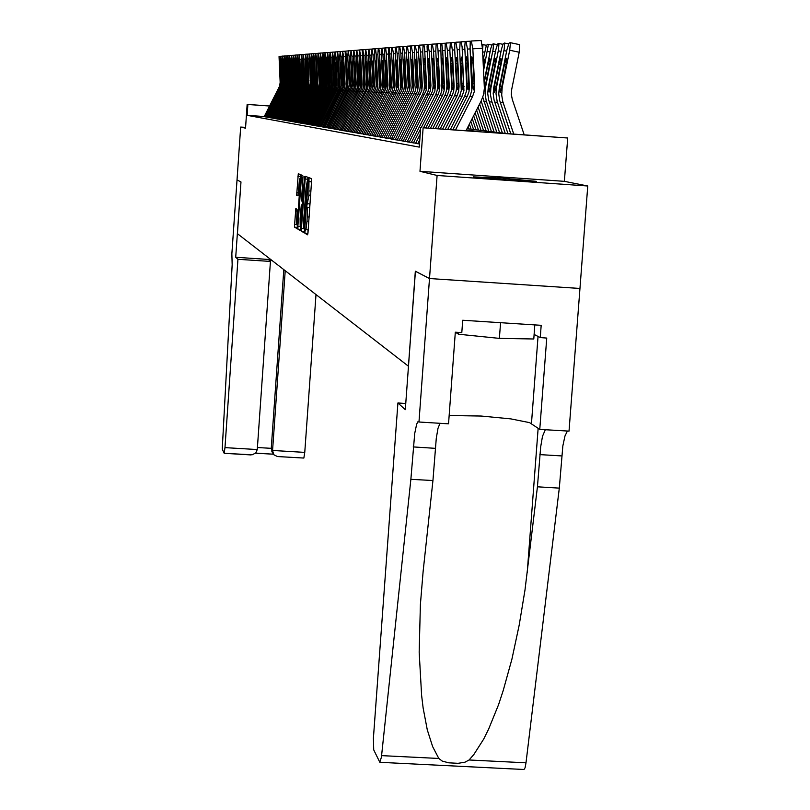 <?xml version="1.0" encoding="UTF-8"?>
<svg xmlns="http://www.w3.org/2000/svg" width="810" height="810" viewBox="0 0 810 810"><rect width="100%" height="100%" fill="white"/><g stroke="black" fill="none" stroke-linecap="round" stroke-linejoin="round"><path stroke-width="1.21" d="M304.995 231.275L305.005 233.3L307.567 234.799L307.962 232.713L311.658 180.012L311.536 178.615L308.964 177.663L308.792 196.081L306.787 206.074L307.527 209.79L307.02 221.11L306.18 228.248L304.995 231.275M308.043 229.777L307.871 233.523L305.026 233.32M311.587 178.686L311.567 181.774M309.876 203.877L309.734 207.674M473.415 176.853L507.435 179.911L536.301 181.298L501.805 178.129L473.415 176.853M295.842 208.373L294.435 226.901L297.118 228.734L297.31 228.147L300.966 177.481L300.955 174.717L298.283 173.715L296.713 195.311L297.948 195.828L299.366 180.326L299.994 178.24L300.247 181.653L297.807 217.677L296.561 224.198L297.057 209.587L295.822 208.373M301.462 228.39L301.492 231.265L304.266 232.865L304.631 230.809L308.276 178.747L308.164 177.37L305.37 176.337L301.462 228.39L303.841 228.552M297.928 226.385L297.958 229.22L300.632 230.769L300.895 229.777L304.641 176.448L302.383 201.346L301.583 200.951L301.502 199.614L303.041 176.084L301.766 175.011L301.492 176.256L297.928 226.385L300.672 226.567L300.712 229.402L297.958 229.22M307.942 177.289L307.598 181.045M304.256 228.835L307.689 182.726L307.263 181.015L306.048 187.697L303.791 219.388L303.618 227.063L304.276 228.835M304.226 228.815L304.54 231.609M300.115 218.781L300.186 226.385L301.219 220.978L302.211 206.54L302.13 205.193L301.34 204.798L300.115 218.781M300.783 174.636L300.459 178.251M294.486 224.421L297.199 224.603L297.402 227.499M524.161 134.774L512.325 99.498L511.343 94.436L511.697 89.292L519.159 52.194L509.682 50.261L510.411 43.376L510.057 42.646L508.974 43.203L506.959 49.582L499.365 87.308L500.104 86.164L501.866 86.538L500.266 92.411L499.892 87.318M513.702 134.035L502.838 101.625L501.684 95.094L502.21 87.379L509.682 50.261M510.837 133.832L499.689 100.41L498.788 93.879L499.365 87.308M506.291 64.527L504.529 64.172L506.412 58.219L506.888 60.861L501.927 86.204M510.148 42.667L519.645 44.621L519.159 52.194M452.922 129.721L470.205 95.843L471.855 90.224L470.104 48.944L467.471 49.106L466.023 41.442L465.142 42.069L464.788 46.818L466.742 86.427L466.337 91.479L464.636 96.258L447.738 129.357M491.457 131.706L481.16 101.098L483.499 94.881L484.4 88.3L482.476 48.256L472.787 48.782L471.319 41.016L470.245 42.464L470.104 48.944M455.564 129.914L472.554 96.633L474.275 91.763L474.69 86.619L472.787 48.782M471.319 41.016L481.11 40.54L482.476 48.256M472.584 86.569L471.248 61.631L471.835 56.69L472.918 61.519L474.113 85.192L473.334 89.94L472.584 86.569L472.007 86.549M410.852 479.267L414.679 433.421L416.654 424.187L417.879 421.777L419.003 421.969L429.523 278.518L415.398 271.279L405.294 409.647L397.872 402.985L373.461 738.072L373.693 749.827L379.809 762.22L381.378 757.259L410.852 479.267L432.915 480.583L423.083 571.495L420.41 604.554L419.205 652.182L421.575 695.284L423.144 707.889L427.315 729.759L432.661 746.668L438.858 758.474L442.25 761.086L448.71 762.868L458.014 763.334L464.991 762.23L469.061 759.993L473.809 754.566L483.671 739.115L488.673 729.081L498.504 704.649L503.202 690.485L511.869 659.087L519.21 625.006L524.971 590.044L537.445 486.78L540.655 446.938L542.548 436.296L545.322 429.705M449.135 415.52L481.11 416.006L510.664 418.881L529.568 422.658L539.774 429.371L569.065 431.163L579.98 288.441L429.502 278.498L415.327 271.249L408.392 366.201L237.391 233.665L240.965 181.987L237.016 179.962L240.681 127.049L245.491 128.233L247.141 104.368L269.598 105.968M469.061 759.993L526.014 762.858L525.082 767.758L523.959 769.5L379.951 762.291M537.445 486.78L559.325 488.086L562.889 445.875L564.955 435.993L567.365 431.062M432.915 480.583L436.306 438.18L438.048 428.247L439.992 423.255M304.813 452.375L303.882 458.095L277.455 456.516L273.831 454.673L272.585 450.441L304.813 452.375L316.022 294.607M270.884 259.615L235.73 257.286L240.945 181.977L237.016 179.962L231.903 253.854L232.156 264.627L222.244 449.084L224.137 453.327L224.937 447.586L257.266 449.52L255.778 452.992L252.143 454.856L224.157 453.327M272.443 452.507L271.249 448.345L272.585 450.441L285.231 270.742M224.198 453.286L250.776 454.916M508.002 133.63L497.168 101.321L495.983 93.778L496.55 87.237L504.235 48.883L504.6 43.456L503.253 43.598L501.461 49.076L493.766 87.176L494.495 86.042L496.246 86.245L494.637 92.218L494.282 87.186M505.187 133.377L494.1 100.116L493.209 93.666L493.766 87.176M500.58 64.658L498.869 64.314L499 63.646L500.843 58.3L501.106 61.641L496.277 86.083M502.382 133.032L491.64 101.017L490.506 94.638L490.83 88.168L498.464 50.038L498.98 43.841L497.664 43.983L495.902 49.4L488.308 87.045L489.017 85.921L490.728 86.123L489.149 92.026L488.815 87.055M499.598 132.688L488.632 99.832L487.752 93.454L488.308 87.045M495.011 64.79L493.341 64.456L493.472 63.798L495.274 58.502L495.528 61.813L490.759 85.961M496.854 132.354L486.233 100.724L485.068 93.352L485.433 88.027L493.128 49.532L493.503 44.216L492.369 44.115L490.86 48.165L484.127 81.182M494.14 132.03L482.8 97.21M489.574 64.921L487.934 64.587L489.847 58.715L489.999 62.593L484.208 91.024M483.6 70.693L488.207 45.289L487.984 44.246L487.185 44.317L486.142 46.504L483.074 60.325M483.185 62.441L484.4 59.079L484.937 59.737L483.509 68.82M450.319 129.539L467.562 95.722L468.95 91.57L469.385 87.217L467.471 49.106M467.299 86.437L465.983 61.803L466.55 56.923L467.613 61.702L468.798 85.495L467.967 89.819L467.299 86.437L466.742 86.427M442.685 129.003L459.837 95.367L461.335 90.588L459.726 49.592L457.215 49.744L455.827 42.262L454.835 43.649L454.724 49.906L452.263 50.058L451.484 43.76L450.411 42.687L449.833 50.21L447.434 50.352L446.097 43.041L445.156 44.388L445.054 50.504L442.705 50.645L441.845 44.105L441.511 43.446L440.701 43.74L441.804 90.609L440.508 94.497L423.6 127.646M445.196 129.175L462.065 96.137L463.887 90.68L462.095 46.909L461.224 42.252L460.191 42.009L459.726 49.592M462.145 86.316L460.849 62.623L461.386 57.145L462.429 61.874L463.603 85.384L462.783 89.657L462.145 86.316L461.589 86.305M437.744 128.648L454.521 95.782L456.172 91.115L456.597 86.893L454.724 49.906M440.205 128.82L457.002 95.904L458.673 91.206L459.067 86.245L457.215 49.744M457.103 86.194L455.807 62.137L456.344 57.368L457.367 62.036L458.531 85.07L457.741 89.495L456.567 86.184M432.925 128.304L449.641 95.55L451.271 90.943L451.666 86.062L449.833 50.21M435.324 128.476L452.375 95.033L453.711 91.034L454.106 86.123L452.263 50.058M452.183 86.073L450.907 62.299L451.423 57.591L452.425 62.198L453.58 85.161L452.79 89.343L451.666 86.062M482.558 49.947L482.962 45.33L482.163 44.601M428.207 127.97L445.166 94.709L446.482 90.771L446.867 85.951L445.054 50.504M430.555 128.142L447.242 95.438L448.861 90.862L449.256 86.002L447.434 50.352M447.383 85.961L446.108 62.461L446.614 57.804L447.596 62.36L448.74 84.858L447.981 89.181L446.867 85.951M415.55 143.451L420.208 134.298M425.898 127.808L442.827 94.598L444.133 90.69L444.538 86.579L442.705 50.645M417.757 143.765L419.813 139.715M442.685 85.85L441.43 62.613L441.916 58.006L442.878 62.512L444.012 84.766L443.333 88.999L442.179 85.84M411.267 142.692L435.648 94.891L437.228 90.436L437.602 85.728L435.82 51.081L433.583 51.212L432.317 44.145L431.578 44.712L431.284 48.367L433.127 85.617L432.601 90.933L407.086 141.952M421.342 127.484L437.916 95.003L439.506 90.517L439.881 85.779L437.916 48.549L437.137 44.165L436.215 43.922L435.82 51.081M413.424 143.006L420.603 128.932M438.352 63.949L439.395 85.232L438.666 88.887L436.843 62.765L437.329 58.209L438.311 63.301L438.352 63.949L436.894 64M409.192 142.256L434.828 91.014L435.355 85.668L433.583 51.212M433.603 85.627L432.368 62.907L432.834 58.411L433.806 63.443L434.869 84.564L434.16 88.746L433.127 85.617M402.985 141.234L428.055 91.409L428.763 86.174L427.022 46.241L427.467 44.53L431.74 44.287M405.051 141.527L430.404 90.852L430.92 85.566L429.168 51.486L427.933 44.489M429.209 85.526L427.994 63.048L428.439 58.603L429.351 62.967L430.454 84.655L429.816 88.573L428.743 85.516M398.986 140.525L422.567 94.284L424.096 89.971L424.46 85.414L422.729 51.891L420.623 52.022L419.438 45.168L418.618 46.423L418.547 52.154L416.492 52.275L415.327 45.502L414.517 46.737L414.457 52.407L412.442 52.529L411.298 45.826L410.518 47.051L410.457 52.65L408.483 52.771L407.359 46.14L406.59 47.344L406.539 52.893L404.605 53.014L403.491 46.443L402.742 47.648L402.702 53.136L400.808 53.247L399.715 46.747L398.986 47.932L398.935 53.369L397.082 53.48L396.009 47.051L395.29 48.215L395.25 53.602L393.437 53.713L392.384 47.334L391.675 48.489L391.645 53.824L389.863 53.936L389.164 48.225L388.365 47.739L389.721 85.171L389.245 89.313L366.515 134.784M401.011 140.808L426.08 90.69L426.587 85.465L424.683 49.45L424.045 45.502L423.083 44.975L422.729 51.891M424.916 85.425L423.711 63.19L424.146 58.796L425.037 63.109L426.131 84.564L425.442 88.472L424.46 85.414M395.067 139.826L419.762 90.457L420.268 85.313L418.547 52.154M397.052 140.11L421.848 90.528L422.354 85.364L420.623 52.022M420.714 85.323L419.519 63.332L419.944 58.978L420.815 63.241L421.899 84.291L421.291 88.3L420.268 85.313M391.23 139.148L415.662 90.305L416.158 85.212L414.457 52.407M393.174 139.421L417.535 91.003L418.223 85.9L416.492 52.275M416.603 85.222L415.429 64.051L415.824 59.16L416.684 63.383L417.757 84.199L417.16 88.168L416.158 85.212M387.484 138.49L411.652 90.153L412.148 85.111L410.457 52.65M389.377 138.753L413.647 90.224L414.143 85.161L412.442 52.529M412.715 64.719L413.707 84.118L413.039 88.077L411.389 63.038L411.804 59.343L412.644 63.514L412.715 64.719L411.44 64.76M383.808 137.842L407.562 90.609L408.23 85.647L406.539 52.893M385.661 138.095L409.678 90.072L410.184 85.698L408.483 52.771M408.625 85.03L407.46 63.727L407.855 59.515L408.685 63.646L409.749 84.726L409.111 87.946L408.21 85.02M380.204 137.204L403.876 89.859L404.372 85.546L402.702 53.136M382.026 137.457L405.628 90.538L406.296 85.597L404.605 53.014M404.767 84.939L403.613 63.858L403.998 59.687L405.861 84.301L405.243 87.824L404.352 84.928M376.68 136.576L400.11 89.718L400.606 85.455L398.935 53.369M378.462 136.829L401.983 89.788L402.479 85.495L400.808 53.247M401.082 65.063L402.054 84.21L401.436 87.713L399.826 63.433L400.282 59.879L401.051 64.476L401.082 65.063L399.887 65.104M373.218 135.969L396.414 89.586L396.9 85.354L395.25 53.602M374.969 136.212L398.247 89.647L398.743 85.404L397.082 53.48M397.366 65.175L398.317 83.612L397.7 87.591L396.13 63.555L396.576 60.041L397.366 65.175L396.191 65.215M369.836 135.371L392.637 90.031L393.275 85.263L391.645 53.824M371.547 135.604L394.591 89.515L395.077 85.313L393.437 53.713M393.65 84.675L392.87 60.173L394.673 84.048L394.085 87.47L393.255 84.665M368.196 135.017L390.855 89.961L391.493 85.222L389.863 53.936M390.086 84.584L389.316 60.335L391.088 83.805L390.521 87.358L389.701 84.574M363.255 134.207L385.894 88.604L384.628 54.26L382.917 54.361L381.915 48.175L381.257 49.288L381.226 54.472L379.556 54.574L379.05 49.764L378.219 48.468L377.895 54.675L376.245 54.776L375.668 49.623L374.929 48.732L374.615 54.877L373.005 54.979L372.043 48.964L371.405 55.08L369.826 55.181L368.874 49.218L368.256 55.272L366.697 55.374L365.766 49.471L365.158 55.465L363.629 55.556L363.012 50.281L362.323 49.815L363.649 84.503L363.204 88.341L342.144 130.481M364.905 134.44L387.494 89.252L387.98 85.131L386.269 52.751L385.671 48.499L384.963 47.932L384.628 54.26M386.593 84.503L385.823 60.487L387.575 83.562L387.069 87.217L386.218 84.493M360.065 133.65L382.35 89.059L382.826 84.999L381.226 54.472M361.685 133.863L384.051 89.12L384.527 85.04L382.917 54.361M383.171 84.422L382.401 60.639L384.132 83.491L383.586 87.136L382.806 84.412M356.937 133.093L379.009 88.928L379.475 84.908L377.895 54.675M358.526 133.306L380.67 88.989L381.145 84.949L379.556 54.574M379.819 84.341L379.039 60.79L380.761 83.582L380.224 87.034L379.455 84.331M353.869 132.546L375.729 88.806L376.194 84.827L374.615 54.877M355.418 132.759L377.359 88.867L377.825 84.868L376.245 54.776M376.518 84.26L375.749 60.932L377.45 83.663L376.964 86.903L376.174 84.25M350.851 132.02L372.509 88.685L372.964 84.746L371.405 55.08M352.38 132.222L374.109 88.746L374.574 84.787L373.005 54.979M373.288 84.179L372.519 61.074L374.2 83.44L373.683 86.822L372.944 84.169M347.895 131.493L369.35 88.573L369.805 84.665L368.256 55.272M349.393 131.696L370.919 88.624L371.375 84.706L369.826 55.181M370.119 84.108L369.35 61.216L371.01 83.369L370.504 86.721L369.785 84.098M344.999 130.987L366.1 88.989L366.697 84.584L365.158 55.465M346.467 131.179L367.791 88.513L368.226 84.058L366.697 55.374M366.991 66.086L367.882 83.298L367.375 86.629L365.938 64.122L366.302 61.378L366.96 65.549L365.998 66.116M343.592 130.673L364.713 88.401L365.168 84.544L363.629 55.556M363.923 66.177L364.814 83.389L364.298 86.528L362.89 64.223L363.305 61.601L363.892 65.65L362.951 66.207M339.35 129.985L360.339 87.693L359.144 55.839L357.666 55.931L356.775 50.19L356.208 56.022L354.77 56.113L353.889 50.422L353.332 56.204L351.915 56.285L351.054 50.645L350.507 56.376L349.12 56.467L348.259 50.868L347.733 56.548L346.366 56.629L345.86 51.921L345.171 51.182L346.467 84.058L346.042 87.703L326.096 127.646M340.767 130.177L361.695 88.28L362.141 84.463L360.541 54.452L359.407 49.977L359.144 55.839M360.916 66.268L361.797 83.167L361.29 86.437L359.903 64.334L360.248 61.651L360.885 65.742L359.964 66.299M336.606 129.499L357.281 88.118L357.716 84.351L356.208 56.022M337.993 129.681L358.739 88.168L359.174 84.392L357.666 55.931M358.01 83.815L357.25 61.752L358.84 83.4L358.354 86.336L357.696 83.805M333.902 129.023L354.395 88.007L354.81 83.734L353.332 56.204M335.269 129.205L355.833 88.067L356.248 83.774L354.77 56.113M355.114 83.744L354.355 61.874L355.934 83.339L355.458 86.245L354.81 83.734M331.25 128.557L351.56 87.905L351.975 83.673L350.507 56.376M332.596 128.729L352.968 87.956L353.403 84.24L351.915 56.285M352.208 66.521L353.069 82.822L352.593 86.154L351.267 65.58L351.5 62.005L352.147 65.519L352.208 66.521L351.307 66.552M328.647 128.091L348.644 88.31L349.201 84.129L347.733 56.548M329.974 128.263L350.163 87.855L350.588 84.169L349.12 56.467M349.485 83.612L348.725 62.127L350.274 83.349L349.809 86.062L349.181 83.602M327.392 127.808L347.409 87.753L347.814 83.572L346.366 56.629M346.66 66.693L347.51 83.005L347.065 85.981L345.748 65.762L345.961 62.248L346.599 65.701L346.66 66.693L345.789 66.714M323.575 127.2L343.47 87.095L342.326 56.882L341.01 56.963L340.19 51.516L339.694 57.044L338.398 57.125L337.588 51.729L337.102 57.206L335.826 57.287L335.026 51.931L334.56 57.368L333.305 57.449L332.515 52.134L332.049 57.52L330.814 57.601L330.045 52.326L329.589 57.672L328.374 57.753L327.604 52.529L327.169 57.824L325.974 57.905L324.982 52.731L324.79 57.976L323.615 58.047L322.866 52.903L322.441 58.117L321.286 58.188L320.304 53.106L320.132 58.259L318.998 58.33L318.036 53.288L317.864 58.401L316.74 58.472L315.738 53.531L316.589 86.599L298.525 122.776M324.85 127.362L344.695 87.652L345.111 84.027L343.582 55.566L342.539 51.334L342.326 56.882M343.956 66.774L344.797 82.65L344.341 85.9L343.045 65.387L343.339 62.39L343.896 65.792L343.956 66.774L343.096 66.795M321.104 126.765L340.585 87.996L341.132 83.926L339.694 57.044M322.36 126.927L342.033 87.551L342.448 83.956L341.01 56.963M341.395 83.42L340.645 62.481L342.134 82.59L341.709 85.809L341.111 83.41M318.674 126.33L338.124 87.399L338.529 83.855L337.102 57.206M319.909 126.492L339.279 87.946L339.825 83.896L338.398 57.125M338.691 66.926L339.076 85.728L337.8 65.124L338.084 62.623L338.661 66.44L337.861 66.957M316.285 125.914L335.563 87.308L335.958 83.288L334.56 57.368M317.5 126.066L336.839 87.358L337.243 83.825L335.826 57.287M336.231 83.288L335.462 62.714L336.94 82.478L336.565 85.617L335.958 83.288M313.936 125.499L333.052 87.217L333.457 83.724L332.049 57.52M315.13 125.651L334.307 87.257L334.712 83.764L333.305 57.449M333.599 67.078L334.003 85.566L332.738 65.742L333.011 62.846L333.538 66.126L333.599 67.078L332.799 67.108M311.627 125.084L330.591 87.126L330.986 83.663L329.589 57.672M312.802 125.236L331.817 87.166L332.221 83.693L330.814 57.601M331.229 83.177L330.49 62.937L331.928 82.65L331.523 85.485L330.966 83.167M309.349 124.689L328.161 87.034L328.556 83.602L327.169 57.824M310.513 124.831L329.366 87.075L329.751 83.136L328.374 57.753M328.668 67.23L329.062 85.414L327.837 65.478L328.151 63.139L328.637 66.754L327.898 67.25M307.122 124.294L325.772 86.943L326.147 83.045L324.79 57.976M308.256 124.436L326.835 87.46L327.351 83.572L325.974 57.905M326.268 67.301L326.663 85.334L325.448 65.57L325.752 63.251L326.268 67.301L325.509 67.321M304.914 123.9L323.423 86.852L322.441 58.117M306.038 124.041L324.466 87.369L324.982 83.511L323.615 58.047M324.041 82.995L323.291 63.251L324.699 82.225L324.344 85.232L323.787 82.995M302.758 123.515L320.983 87.237L321.479 82.934L320.132 58.259M303.861 123.657L322.258 86.812L321.286 58.188M321.58 67.443L321.975 85.182L320.78 65.731L321.074 63.453L321.58 67.443L320.841 67.463M300.621 123.14L318.705 87.146L319.211 83.359L317.864 58.401M301.705 123.282L319.839 87.186L320.335 82.914L318.998 58.33M319.434 82.893L318.705 63.453L320.082 82.519L319.707 85.111L319.191 82.883M299.599 122.907L317.702 86.64L316.74 58.472M317.034 67.574L317.449 85.04L316.264 65.893L316.548 63.646L317.014 67.129L316.325 67.594M296.46 122.411L314.493 86.052L313.429 58.674L312.346 58.745L311.637 53.804L311.263 58.816L310.2 58.877L309.602 54.088L309.076 55.161L310.433 82.671L309.957 86.802L292.43 121.692M297.513 122.543L315.485 86.559L314.493 58.047L313.581 53.652L313.429 58.674M314.817 67.645L315.222 84.969L314.057 65.974L314.29 63.676L314.796 67.2L314.118 67.665M294.435 122.047L312.214 86.437L311.263 58.816M295.468 122.178L313.298 86.478L312.346 58.745M312.64 67.706L313.055 84.898L311.891 66.45L312.113 63.767L312.64 67.706L311.951 67.726M293.453 121.824L311.141 86.397L310.2 58.877M310.655 82.681L309.936 63.838L311.242 81.668L310.929 84.807L310.433 82.671M290.456 121.348L308.073 85.83L307.031 59.079L305.998 59.14L305.319 54.31L305.897 86.194L288.522 121.004M291.468 121.47L309.015 86.316L308.053 58.462L307.172 54.159L307.031 59.079M308.377 67.837L308.772 84.766L307.648 66.602L307.861 63.96L308.377 67.837L307.699 67.858M289.514 121.125L306.929 86.235L305.998 59.14M306.291 67.898L306.686 84.696L305.562 65.904L305.826 64.122L306.291 67.898L305.633 67.918M286.608 120.67L303.952 85.678L302.93 59.332L301.927 59.393L301.259 54.634L301.846 86.042L284.725 120.336M287.58 120.781L304.874 86.164L303.912 58.725L303.051 54.493L302.93 59.332M304.236 67.959L304.641 84.635L303.548 67.149L303.689 64.122L304.185 67.098L304.236 67.959L303.588 67.979M285.687 120.447L302.727 86.518L303.203 82.954L301.927 59.393M302.403 82.478L301.674 64.203L302.97 82.255L302.626 84.574L302.181 82.478M282.872 120.001L299.963 85.536L298.951 59.575L297.969 59.636L297.321 54.948L296.997 59.697L296.035 59.758L295.397 55.1L295.083 59.818L294.131 59.879L293.503 55.252L293.19 59.94L292.258 59.991L291.63 55.404L291.327 60.051L290.405 60.112L289.514 55.728L290.375 85.617L273.993 118.442M283.814 120.123L300.844 86.012L299.902 58.988L299.072 54.807L298.951 59.575M300.409 82.428L299.69 64.294L300.966 81.84L300.642 84.503L300.196 82.428M281.04 119.688L297.908 85.9L296.997 59.697M281.971 119.799L298.88 85.931L297.969 59.636M298.262 68.141L298.667 84.442L297.584 66.947L297.817 64.476L298.262 68.141L297.634 68.161M279.237 119.364L295.984 85.83L295.083 59.818M280.159 119.475L296.825 86.285L297.28 82.357L296.035 59.758M296.328 68.192L296.743 84.382L295.66 67.007L295.852 64.486L296.278 67.362L295.711 68.212M277.466 119.05L294.081 85.759L293.19 59.94M278.377 119.161L295.032 85.789L294.131 59.879M294.425 68.253L294.82 84.321L293.757 66.703L293.99 64.638L294.425 68.253L293.817 68.273M275.714 118.746L292.218 85.688L291.327 60.051M276.615 118.847L293.038 86.143L293.493 82.701L292.258 59.991M292.542 68.313L292.947 84.26L291.894 67.139L292.076 64.658L292.521 67.898L291.944 68.323M274.873 118.543L291.175 86.073L291.62 82.225L290.405 60.112M290.689 68.364L291.094 84.199L290.051 67.2L290.233 64.739L290.668 67.959L290.101 68.384M272.292 118.139L288.441 85.961L288.897 82.579L287.611 56.781L287.773 55.718L289.555 55.617M273.162 118.24L289.464 85.587L287.965 55.698M288.866 68.415L289.271 84.149L288.228 66.896L288.451 64.881L288.846 68.01L288.289 68.435M270.621 117.845L286.77 85.485L285.889 60.386L285.009 60.446L284.411 55.981L284.128 60.497L283.257 60.558L282.488 56.133L282.396 60.608L281.536 60.659L280.766 56.275L280.685 60.709L279.835 60.77L279.005 56.558L280.169 82.357L279.612 86.022L264.141 116.701M271.471 117.946L287.661 85.516L286.72 59.332L285.981 55.86L285.889 60.386M287.277 82.114L286.578 64.871L287.773 81.435L287.479 84.088L287.084 82.114M268.96 117.551L284.998 85.414L284.128 60.497M269.811 117.653L285.879 85.455L285.009 60.446M285.505 82.073L284.806 64.952L286.001 81.516L285.707 84.027L285.322 82.073M267.33 117.258L283.257 85.354L282.396 60.608M268.171 117.359L284.128 85.384L283.257 60.558M283.763 82.033L283.054 65.033L284.239 81.243L283.976 83.956L283.571 82.033M265.731 116.974L281.434 85.688L281.86 81.982L280.685 60.709M266.551 117.075L282.396 85.323L281.536 60.659M282.042 81.992L281.353 65.104L282.518 81.445L282.255 83.906L281.86 81.982M264.951 116.792L280.695 85.252L279.835 60.77M280.341 81.952L279.652 65.175L280.807 81.284L280.554 83.845L280.159 81.942M264.202 116.559L247.121 115.354L247.87 104.47L247.141 104.368M429.502 278.498L437.056 175.507L587.787 185.966L564.367 181.319L567.668 138.004L423.114 127.757L479.125 131.584L466.408 129.995M564.367 181.319L419.934 171.285L437.056 175.507M419.934 171.285L423.114 127.757M247.121 115.354L419.276 147.116L420.714 127.443M245.552 127.393L240.681 127.049M579.95 288.431L587.787 185.966M419.499 144.079L418.841 144.028L419.489 144.139M415.601 143.34L419.509 143.886M411.318 142.58L415.682 143.157M407.136 141.841L411.409 142.408M403.036 141.122L407.217 141.679M399.036 140.413L403.127 140.96M395.118 139.725L399.117 140.251M391.281 139.047L395.199 139.563M387.524 138.388L391.362 138.895M383.849 137.74L387.605 138.237M380.255 137.103L383.92 137.589M376.721 136.485L380.325 136.961M373.268 135.877L376.792 136.343M369.876 135.28L373.339 135.736M366.555 134.693L369.947 135.138M363.305 134.116L366.626 134.561M360.116 133.549L363.366 133.984M356.977 133.002L360.177 133.427M353.909 132.455L357.048 132.881M350.892 131.929L353.97 132.334M347.935 131.412L350.953 131.807M345.04 130.896L347.996 131.291M342.184 130.39L345.09 130.774M339.39 129.904L342.245 130.278M336.646 129.418L339.441 129.782M333.943 128.942L336.697 129.306M331.29 128.476L333.993 128.831M328.688 128.01L331.341 128.365M326.126 127.565L328.738 127.909M323.615 127.119L326.177 127.464M321.145 126.684L323.666 127.018M318.715 126.259L321.195 126.583M316.325 125.834L318.765 126.157M313.976 125.418L316.366 125.732M311.668 125.013L314.017 125.327M309.39 124.608L311.708 124.922M307.152 124.213L309.43 124.517M304.955 123.829L307.203 124.122M302.788 123.444L304.995 123.738M300.662 123.069L302.829 123.363M298.566 122.705L300.702 122.988M296.5 122.34L298.606 122.614M294.465 121.976L296.541 122.249M292.461 121.621L294.506 121.895M290.496 121.277L292.501 121.54M288.552 120.933L290.537 121.196M286.639 120.599L288.593 120.862M284.755 120.265L286.679 120.518M282.903 119.941L284.796 120.194M281.07 119.617L282.943 119.86M279.278 119.303L281.111 119.546M277.496 118.989L279.308 119.222M275.744 118.675L277.536 118.918M274.023 118.371L275.785 118.604M272.322 118.078L274.053 118.3M270.641 117.774L272.352 118.007M268.991 117.49L270.682 117.713M267.361 117.197L269.021 117.42M265.751 116.913L267.391 117.136M265.791 116.853L264.171 116.64M467.046 128.729L506.301 133.508L567.668 138.004M269.578 106.009L247.87 104.47M302.201 204.859L302.454 201.346M504.529 64.172L500.104 86.164M466.064 130.653L481.16 101.098M455.291 332.232L458.551 334.206L499.416 338.428L533.78 339.036L534.843 324.952M458.683 332.373L458.551 334.206M500.59 322.734L499.416 338.428M526.014 762.858L559.325 488.086M419.003 421.969L448.527 423.782L455.301 332.161L461.821 332.576L462.733 320.284L541.151 325.357L540.229 337.618L546.71 338.033L539.774 429.371M429.523 278.518L579.98 288.441M397.872 402.985L405.749 403.471M534.124 334.469L540.229 337.618M272.18 260.628L269.092 260.425L270.429 261.468L237.988 259.322L224.937 447.586M270.429 261.468L257.266 449.52M235.73 257.286L237.988 259.322M283.814 269.649L271.249 448.345L257.398 447.515M498.869 64.314L494.495 86.042M493.341 64.456L489.017 85.921M487.934 64.587L484.218 83.086M488.815 131.382L479.621 104.095M486.192 131.058L478.113 107.072M483.6 130.744L476.614 109.998M481.039 130.43L475.136 112.894M478.507 130.126L473.668 115.759M476.007 129.823L472.22 118.594M473.536 129.519L470.792 121.399M471.086 129.225L469.385 124.163M468.666 128.932L467.988 126.907M311.516 181.754L308.691 181.561M309.683 207.644L306.858 207.451M308.175 229.787L305.694 229.615L308.175 229.787M308.772 221.231L307.02 221.11M309.076 217.04L307.314 216.918M309.724 207.785L307.182 207.613M310.007 203.887L307.517 203.715L310.007 203.887M310.615 195.25L308.863 195.129M310.908 191.059L309.157 190.937M311.567 181.865L309.015 181.693M307.729 179.192L304.945 179M304.287 231.457L301.492 231.265M308.144 181.197L307.628 181.156M308.144 181.086L307.284 181.025M303.011 177.744L301.36 177.633M302.95 201.376L302.393 201.336L302.95 201.376M302.677 205.203L302.11 205.163M302.697 204.889L301.34 204.798M298.039 195.483L296.754 195.402M298.323 192.739L296.723 192.628M300.591 176.499L297.867 176.307M297.229 227.397L294.516 227.215M297.027 211.045L295.437 210.934M500.317 102.516L503.172 102.678M501.684 87.369L502.21 87.379M474.69 86.619L474.113 86.599M472.554 96.633L469.881 96.501M473.01 62.876L471.298 62.967M472.341 83.663L474.073 83.876M539.885 454.602L561.775 455.929M435.294 448.284L413.221 446.948M381.571 755.598L438.858 758.474M527.209 572.781L538.174 428.247M538.032 336.484L531.441 423.549M273.476 454.187L255.646 453.124M506.645 51.131L503.921 50.574M494.707 102.202L497.492 102.364M496.034 87.227L496.55 87.237M504.397 43.072L508.619 43.932M500.955 51.415L498.302 50.878M489.24 101.888L491.964 102.04M490.516 87.095L491.022 87.105M498.788 43.467L502.909 44.307M495.406 51.708L492.814 51.182M483.894 101.584L486.557 101.736M493.3 43.841L497.33 44.671M484.36 85.82L485.372 85.85M489.989 51.982L487.458 51.465M487.954 44.216L491.893 45.026M484.258 65.043L483.307 64.851M469.354 86.488L468.787 86.478M467.238 96.38L464.636 96.258M466.023 41.442L470.6 41.199M467.694 63.038L466.023 63.129M467.066 83.572L468.747 83.784M464.859 49.299L462.277 49.43M464.15 86.366L463.593 86.346M462.065 96.137L459.513 96.015M460.87 41.857L465.335 41.614M462.51 63.19L460.88 63.281M461.913 83.491L463.553 83.683M459.067 86.245L458.531 86.224M457.002 95.904L454.521 95.782M455.827 42.262L460.191 42.029M457.447 63.342L455.858 63.433M456.87 83.4L458.48 83.592M454.106 86.123L453.57 86.113M452.061 95.671L449.641 95.55M450.907 42.657L455.169 42.424M452.507 63.494L450.957 63.575M451.96 83.308L453.529 83.501M484.704 52.255L482.649 51.84M482.719 44.59L486.577 45.37M449.256 86.002L448.74 85.992M447.242 95.438L444.862 95.327M446.097 43.041L450.259 42.819M447.677 63.636L446.158 63.717M447.16 83.228L448.689 83.42M442.523 95.216L440.205 95.114M417.889 143.492L415.712 143.107M441.399 43.416L445.47 43.193M442.959 63.777L441.47 63.858M442.462 83.147L443.961 83.329M440.387 50.807L438.089 50.939M437.916 95.003L435.648 94.891M413.556 142.732L411.429 142.357M436.813 43.781L440.792 43.568M437.876 83.066L439.334 83.248M433.411 94.79L431.193 94.689M409.323 141.983L407.248 141.618M432.317 44.145L436.215 43.932M433.836 64.051L432.418 64.132M433.39 82.995L434.818 83.167M431.365 51.374L429.168 51.486M428.996 94.588L426.829 94.486M405.182 141.264L403.147 140.899M429.432 64.182L428.034 64.263M428.996 82.914L430.404 83.086M427.002 51.648L424.845 51.759M424.693 94.385L422.567 94.284M401.132 140.545L399.148 140.201M423.64 44.834L427.356 44.641M425.108 64.314L423.751 64.385M424.703 82.843L426.08 83.005M420.471 94.183L418.395 94.081M397.173 139.857L395.229 139.512M419.438 45.168L423.073 44.975M420.896 64.446L419.56 64.516M420.511 82.762L421.848 82.934M416.34 93.99L414.315 93.899M393.296 139.168L391.392 138.834M415.327 45.502L418.892 45.309M416.765 64.567L415.459 64.638M416.401 82.691L417.707 82.853M412.3 93.798L410.316 93.707M389.499 138.5L387.636 138.176M411.298 45.826L414.791 45.633M412.371 82.62L413.657 82.782M408.351 93.616L406.397 93.525M385.783 137.852L383.96 137.528M407.359 46.14L410.771 45.957M408.756 64.81L407.511 64.871M408.432 82.559L409.688 82.711M404.474 93.433L402.57 93.342M382.148 137.214L380.356 136.9M403.491 46.443L406.843 46.271M404.878 64.921L403.663 64.992M404.575 82.488L405.8 82.64M400.677 93.251L398.814 93.17M378.584 136.586L376.822 136.272M399.715 46.747L402.995 46.575M400.788 82.418L402.003 82.569M396.961 93.079L395.128 92.998M375.091 135.969L373.369 135.665M396.009 47.051L399.229 46.879M397.082 82.357L398.267 82.499M393.316 92.907L391.524 92.826M371.668 135.371L369.978 135.078M392.384 47.334L395.533 47.172M393.721 65.256L392.567 65.316M393.457 82.296L394.622 82.438M389.752 92.745L387.99 92.654M368.307 134.784L366.657 134.49M388.82 47.628L391.908 47.456M390.147 65.367L389.013 65.428M389.904 82.235L391.038 82.367M388.101 54.057L386.36 54.148M386.248 92.573L384.527 92.492M365.026 134.207L363.406 133.913M385.337 47.901L388.365 47.739M386.643 65.468L385.54 65.529M386.41 82.174L387.524 82.306M382.816 92.411L381.125 92.34M361.797 133.64L360.207 133.356M381.915 48.175L384.882 48.013M383.201 65.57L382.117 65.63M382.988 82.114L384.082 82.245M379.444 92.259L377.794 92.178M358.638 133.083L357.078 132.81M378.564 48.448L381.469 48.286M379.839 65.671L378.776 65.731M379.637 82.053L380.71 82.185M376.144 92.107L374.524 92.026M355.539 132.536L354.01 132.263M375.273 48.711L378.128 48.559M376.528 65.772L375.486 65.833M376.346 81.992L377.399 82.124M372.904 91.945L371.314 91.874M352.492 132L350.993 131.736M372.043 48.964L374.848 48.813M373.288 65.873L372.266 65.924M373.116 81.942L374.149 82.063M369.735 91.803L368.165 91.722M349.505 131.473L348.037 131.22M368.874 49.218L371.628 49.076M370.109 65.964L369.107 66.025M369.947 81.881L370.96 82.013M366.606 91.651L365.077 91.581M346.579 130.957L345.131 130.704M365.766 49.471L368.469 49.329M366.839 81.83L367.831 81.952M363.548 91.51L362.04 91.439M343.703 130.451L342.276 130.207M362.718 49.714L365.371 49.572M363.781 81.78L364.763 81.901M362.121 55.667L360.622 55.748M360.541 91.368L359.063 91.297M340.878 129.954L339.481 129.711M359.721 49.957L362.323 49.815M360.784 81.729L361.746 81.84M357.595 91.226L356.137 91.166M338.104 129.468L336.737 129.236M356.775 50.19L359.336 50.048M357.959 66.329L357.028 66.379M357.838 81.678L358.779 81.79M354.689 91.095L353.261 91.024M335.38 128.993L334.034 128.76M353.889 50.422L356.4 50.291M355.053 66.42L354.142 66.471M354.952 81.628L355.873 81.739M351.844 90.963L350.436 90.892M332.707 128.527L331.381 128.294M351.054 50.645L353.514 50.514M352.107 81.577L353.018 81.689M349.049 90.831L347.672 90.76M330.075 128.061L328.779 127.828M348.259 50.868L350.69 50.736M349.414 66.592L348.523 66.633M349.323 81.526L350.214 81.638M346.295 90.7L344.938 90.639M327.493 127.605L326.217 127.383M345.526 51.091L347.905 50.959M346.579 81.476L347.46 81.587M345.009 56.73L343.663 56.801M343.602 90.578L342.266 90.507M324.952 127.16L323.706 126.937M342.832 51.303L345.171 51.182M343.885 81.435L344.746 81.537M340.939 90.447L339.633 90.386M322.461 126.724L321.226 126.512M340.19 51.516L342.488 51.394M341.293 66.835L340.463 66.876M341.243 81.385L342.083 81.486M338.337 90.325L337.051 90.264M320.011 126.289L318.796 126.076M337.588 51.729L339.846 51.607M338.631 81.344L339.471 81.445M335.765 90.204L334.5 90.143M317.601 125.864L316.406 125.661M335.026 51.931L337.254 51.81M336.12 66.987L335.31 67.028M336.079 81.294L336.889 81.395M333.244 90.092L331.999 90.031M315.232 125.449L314.057 125.246M332.515 52.134L334.702 52.012M333.558 81.253L334.368 81.354M330.763 89.971L329.538 89.91M312.903 125.044L311.749 124.841M330.045 52.326L332.191 52.215M331.108 67.139L330.328 67.179M331.087 81.213L331.877 81.304M328.323 89.859L327.118 89.799M310.605 124.639L309.471 124.436M327.604 52.529L329.731 52.407M328.647 81.162L329.427 81.263M325.924 89.748L324.739 89.687M308.347 124.244L307.233 124.051M325.215 52.721L327.301 52.609M326.258 81.121L327.017 81.223M323.565 89.637L322.4 89.576M306.129 123.849L305.036 123.657M322.866 52.903L324.911 52.792M323.899 67.351L323.16 67.392M323.899 81.081L324.648 81.172M321.246 89.525L320.092 89.475M303.952 123.474L302.869 123.282M320.547 53.095L322.562 52.984M321.58 81.041L322.319 81.132M318.958 89.414L317.824 89.363M301.806 123.09L300.743 122.907M318.269 53.278L320.254 53.166M319.292 67.493L318.563 67.534M319.292 81L320.031 81.091M316.7 89.313L315.596 89.262M299.69 122.725L298.647 122.533M316.022 53.45L317.976 53.349M317.054 80.959L317.773 81.051M315.637 58.553L314.523 58.614M314.493 89.211L313.399 89.151M297.604 122.361L296.582 122.178M313.814 53.632L315.738 53.531M314.837 80.929L315.546 81.01M312.306 89.1L311.232 89.049M295.559 121.996L294.546 121.814M311.637 53.804L313.541 53.703M312.66 80.889L313.359 80.97M310.159 88.999L309.106 88.958M293.544 121.642L292.542 121.47M309.501 53.976L311.364 53.875M310.483 67.757L309.805 67.797M310.524 80.848L311.202 80.929M309.136 58.958L308.083 59.008M308.053 88.908L307 88.857M291.549 121.287L290.567 121.115M307.395 54.148L309.238 54.047M308.408 80.818L309.086 80.899M305.967 88.806L304.935 88.756M289.595 120.953L288.633 120.781M305.319 54.31L307.132 54.209M306.332 80.777L307 80.858M304.965 59.211L303.942 59.272M303.912 88.715L302.899 88.665M287.671 120.609L286.72 120.447M303.274 54.472L305.056 54.381M304.287 80.747L304.935 80.818M301.897 88.614L300.895 88.573M285.768 120.275L284.837 120.113M301.259 54.634L303.021 54.543M302.211 68.01L301.573 68.04M302.262 80.706L302.91 80.787M300.925 59.464L299.933 59.515M299.902 88.523L298.92 88.472M283.905 119.951L282.984 119.789M299.275 54.796L301.006 54.705M300.226 68.06L299.589 68.101M300.277 80.676L300.915 80.747M297.948 88.432L296.976 88.381M282.062 119.627L281.151 119.465M297.321 54.948L299.032 54.857M298.323 80.635L298.951 80.716M296.014 88.341L295.063 88.29M280.25 119.303L279.349 119.151M295.397 55.1L297.078 55.019M296.389 80.605L297.007 80.676M294.111 88.249L293.169 88.209M278.458 118.989L277.577 118.837M293.503 55.252L295.154 55.171M294.496 80.575L295.103 80.646M292.238 88.158L291.306 88.118M276.696 118.685L275.825 118.523M291.63 55.404L293.26 55.323M292.623 80.534L293.22 80.615M290.385 88.077L289.474 88.037M274.954 118.371L274.094 118.23M289.788 55.556L291.397 55.465M290.77 80.504L291.367 80.575M289.484 60.173L288.583 60.223M288.562 87.986L287.661 87.946M273.243 118.078L272.393 117.926M288.947 80.474L289.534 80.544M287.682 60.284L286.781 60.335M286.76 87.905L285.879 87.865M271.552 117.774L270.722 117.632M286.173 55.839L287.742 55.758M287.064 68.455L286.497 68.486M287.155 80.443L287.732 80.514M284.988 87.824L284.118 87.784M269.892 117.48L269.062 117.339M284.411 55.981L285.95 55.9M285.292 68.516L284.735 68.546M285.383 80.413L285.95 80.484M283.247 87.743L282.376 87.703M268.252 117.197L267.432 117.055M282.67 56.123L284.188 56.042M283.541 68.566L282.994 68.597M283.642 80.382L284.199 80.453M281.526 87.662L280.665 87.622M266.632 116.913L265.832 116.772M280.949 56.265L282.447 56.184M281.819 68.617L281.272 68.647M281.921 80.352L282.467 80.423M279.825 87.581L278.984 87.541M265.032 116.63L264.242 116.488M279.258 56.396L280.736 56.315M280.118 68.668L279.582 68.698M280.219 80.322L280.766 80.392M301.178 226.476L300.257 226.415M297.645 224.633L296.743 224.572M300.905 178.281L299.973 178.22M303.882 458.095L277.344 456.506M271.856 451.575L273.193 453.691M255.616 453.154L273.507 454.228"/></g></svg>
